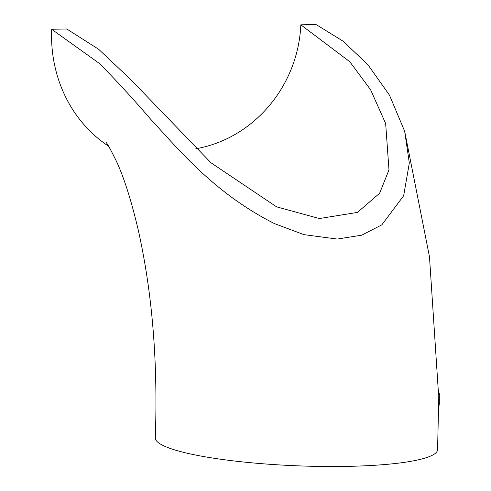 <?xml version="1.0" encoding="UTF-8"?>
<svg xmlns="http://www.w3.org/2000/svg" width="491" height="491" viewBox="0 0 491 491"><rect width="100%" height="100%" fill="white"/><g stroke="black" fill="none" stroke-linecap="round" stroke-linejoin="round"><path stroke-width="0.74" d="M195.811 148.755A125.125 115.41 114.5 0 0 300.817 24.82L349.831 61.762L370.619 89.785L385.656 123.56L388.982 169.88L379.623 193.264L357.423 212.419L319.359 218.538L276.593 206.846L211.026 162.816L130.054 78.891L98.593 49.217L66.764 28.994L51.665 29.264L98.906 63.106C114.391 78.425 131.514 96.991 150.264 118.785C179.307 150.209 214.352 193.196 274.475 223.608L303.892 234.637L337.17 239.056L361.677 235.195L381.869 224.823L403.663 195.719L409.328 162.987L404.664 131.257L429.49 256.873L438.543 394.555M438.573 405.498L437.579 449.639A141.267 22.04 -177.6 0 1 321.206 466.45A141.267 22.04 -177.6 0 1 164.301 446.08A141.267 22.04 -177.6 0 1 155.285 437.806C157.992 362.34 152.333 293.158 138.309 230.261C131.361 200.659 124.039 177.607 116.349 161.097C110.217 148.773 106.774 142.562 106.007 142.464L106.025 142.482M51.665 29.264A141.267 130.299 114.5 0 0 108.591 146.238M300.817 24.82L315.922 24.55L316.756 24.937L343.013 41.127L367.882 64.702L389.467 95.131L404.664 131.257M439.335 404.142L439.31 393.144L439.255 398.655L439.028 394.543L438.156 394.825L438.31 405.505L439.163 405.222L439.273 400.865L439.335 404.013M438.531 390.572L438.972 393.15M438.813 405.492L438.573 406.204M439.31 397.747L439.292 399.471M438.555 393.156L439.31 393.144M438.543 393.426L439.298 393.408M439.028 394.543L439.064 405.486M438.156 394.825L438.911 394.813M438.481 399.907L439.236 399.895"/></g></svg>
